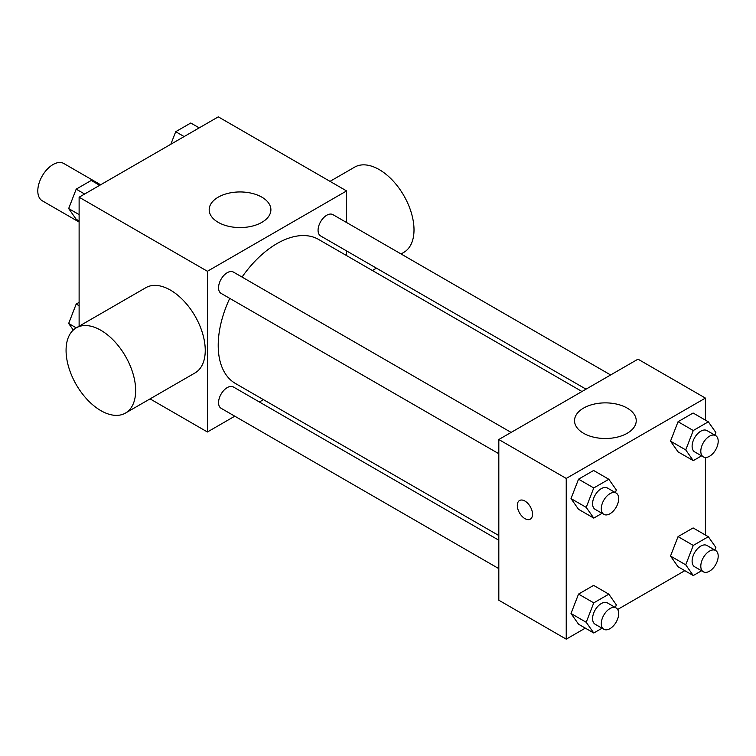 <?xml version="1.0" encoding="UTF-8"?>
<svg xmlns="http://www.w3.org/2000/svg" width="756" height="756" viewBox="0 0 756 756"><rect width="100%" height="100%" fill="white"/><g stroke="black" fill="none" stroke-linecap="round" stroke-linejoin="round"><path stroke-width="1.13" d="M100.642 184.776L63.787 163.494A21.527 12.427 120 0 0 47.193 169.259A21.527 12.427 120 0 0 37.8 190.928A21.527 12.427 120 0 0 42.26 200.784L79.115 222.066M79.115 326.205L79.115 197.203L218.295 116.849L346.598 190.928L346.598 222.529M234.785 416.187L207.418 431.988L150.066 398.875M263.438 399.65L259.393 401.984M229.739 298.365A83.16 48.015 120 0 0 218.21 345.407A83.16 48.015 120 0 0 235.428 383.472L498.818 535.541M581.978 391.504L318.588 239.444A83.16 48.015 120 0 0 242.043 277.065M346.598 250.935L346.598 255.613M207.418 431.988L207.418 271.281L346.598 190.928M610.64 374.967L332.914 214.628A12.304 7.106 120 0 0 323.436 217.917A12.304 7.106 120 0 0 318.068 230.296A12.304 7.106 120 0 0 320.61 235.929L586.032 389.17M498.818 540.219L233.406 386.987A12.304 7.106 120 0 0 223.927 390.276A12.304 7.106 120 0 0 218.56 402.655A12.304 7.106 120 0 0 221.102 408.287L498.818 568.635M498.818 453.723L221.102 293.385A12.304 7.106 -60 0 1 221.102 279.181A12.304 7.106 -60 0 1 233.406 272.075L511.122 432.413M207.418 271.281L79.115 197.203M218.229 222.358A30.854 17.813 180 0 1 209.185 209.762A30.854 17.813 180 0 1 240.039 191.948A30.854 17.813 180 0 1 270.894 209.762A30.854 17.813 180 0 1 251.852 226.214A30.854 17.813 180 0 1 218.229 222.358M73.285 330.051L68.664 323.474L76.252 327.858L145.851 287.677A49.206 28.407 60 0 1 183.765 300.86A49.206 28.407 60 0 1 205.245 350.378A49.206 28.407 60 0 1 195.057 372.906L125.468 413.078A49.206 28.407 60 0 1 76.261 384.672A49.206 28.407 60 0 1 76.261 327.849A49.206 28.407 60 0 1 114.184 341.032A49.206 28.407 60 0 1 135.655 390.559A49.206 28.407 60 0 1 125.468 413.078M401.058 253.969L403.817 252.372A49.206 28.407 -120 0 0 403.817 195.558A49.206 28.407 -120 0 0 354.611 167.152L330.013 181.355M585.324 628.132L566.235 639.151L498.818 600.226L498.818 439.519L637.998 359.166L705.414 398.091L705.414 420.128M684.832 570.676L617.671 609.459M678.047 451.852L670.515 441.135L678.047 421.725L693.11 413.022L678.047 421.725L670.515 441.135L678.047 451.852L693.271 460.64L685.739 449.924L693.271 430.514L708.334 421.81L715.866 432.526L714.855 435.135M578.538 624.21L571.007 613.494L578.538 594.084L593.602 585.38L578.538 594.084L571.007 613.494L578.538 624.21L593.762 632.999L586.221 622.282L593.762 602.872L608.826 594.169L616.357 604.885L615.346 607.493M705.414 457.474L705.414 535.031M566.235 639.151L566.235 478.444L705.414 398.091M678.047 566.764L670.515 556.047L678.047 536.628L693.11 527.934L678.047 536.628L670.515 556.047L678.047 566.764L693.271 575.552L685.739 564.836L693.271 545.416L708.334 536.722L715.866 547.438L714.855 550.047M578.538 509.308L571.007 498.591L578.538 479.172L593.602 470.478L578.538 479.172L571.007 498.591L578.538 509.308L593.762 518.096L586.221 507.38L593.762 487.96L608.826 479.266L616.357 489.982L615.346 492.591M566.235 478.444L498.818 439.519M583.566 433.282A30.854 17.813 180 0 1 574.532 420.686A30.854 17.813 180 0 1 605.376 402.872A30.854 17.813 180 0 1 636.231 420.686A30.854 17.813 180 0 1 617.189 437.148A30.854 17.813 180 0 1 583.566 433.282M532.526 514.222A10.764 6.218 60 0 1 530.296 519.155A10.764 6.218 60 0 1 519.533 512.937A10.764 6.218 60 0 1 519.533 500.51A10.764 6.218 60 0 1 527.83 503.392A10.764 6.218 60 0 1 532.526 514.222M530.306 519.145A10.764 6.218 60 0 1 519.542 512.937A10.764 6.218 60 0 1 519.542 500.5M602.041 513.315L593.762 518.096M616.14 493.044L607.446 488.026A12.304 7.106 120 0 0 597.958 491.324A12.304 7.106 120 0 0 592.591 503.704A12.304 7.106 120 0 0 595.142 509.336L603.836 514.354A12.304 7.106 120 0 0 616.14 507.257A12.304 7.106 120 0 0 616.14 493.044A12.304 7.106 120 0 0 606.662 496.342A12.304 7.106 120 0 0 601.294 508.722A12.304 7.106 120 0 0 603.836 514.354M586.221 507.38L571.007 498.591M593.762 487.96L578.538 479.172M608.826 479.266L593.602 470.478M701.549 455.859L693.271 460.64M715.648 435.598L706.954 430.57A12.304 7.106 120 0 0 697.476 433.868A12.304 7.106 120 0 0 692.109 446.248A12.304 7.106 120 0 0 694.651 451.88L703.354 456.898A12.304 7.106 120 0 0 715.648 449.801A12.304 7.106 120 0 0 715.648 435.598A12.304 7.106 120 0 0 706.17 438.896A12.304 7.106 120 0 0 700.803 451.275A12.304 7.106 120 0 0 703.354 456.898M685.739 449.924L670.515 441.135M693.271 430.514L678.047 421.725M708.334 421.81L693.11 413.022M602.041 628.217L593.762 632.999M616.14 607.956L607.446 602.929A12.304 7.106 120 0 0 597.958 606.227A12.304 7.106 120 0 0 592.591 618.606A12.304 7.106 120 0 0 595.142 624.239L603.836 629.257A12.304 7.106 120 0 0 616.14 622.16A12.304 7.106 120 0 0 616.14 607.956A12.304 7.106 120 0 0 606.662 611.254A12.304 7.106 120 0 0 601.294 623.634A12.304 7.106 120 0 0 603.836 629.257M586.221 622.282L571.007 613.494M593.762 602.872L578.538 594.084M608.826 594.169L593.602 585.38M701.549 570.771L693.271 575.552M715.648 550.5L706.954 545.482A12.304 7.106 120 0 0 697.476 548.771A12.304 7.106 120 0 0 692.109 561.16A12.304 7.106 120 0 0 694.651 566.783L703.354 571.81A12.304 7.106 120 0 0 715.648 564.704A12.304 7.106 120 0 0 715.648 550.5A12.304 7.106 120 0 0 706.17 553.798A12.304 7.106 120 0 0 700.803 566.178A12.304 7.106 120 0 0 703.354 571.81M685.739 564.836L670.515 556.047M693.271 545.416L678.047 536.628M708.334 536.722L693.11 527.934M79.115 220.969L76.195 219.278L68.664 208.561L76.195 189.151L91.259 180.448L99.697 185.324M79.115 214.6L68.664 208.561M84.634 194.018L76.195 189.151M170.837 144.254L175.704 131.695L190.777 123.001L199.206 127.868M184.143 136.571L175.704 131.695M68.664 323.474L76.195 304.054L79.115 302.372M79.115 305.745L76.195 304.054M372.406 270.516L376.46 268.172"/></g></svg>
